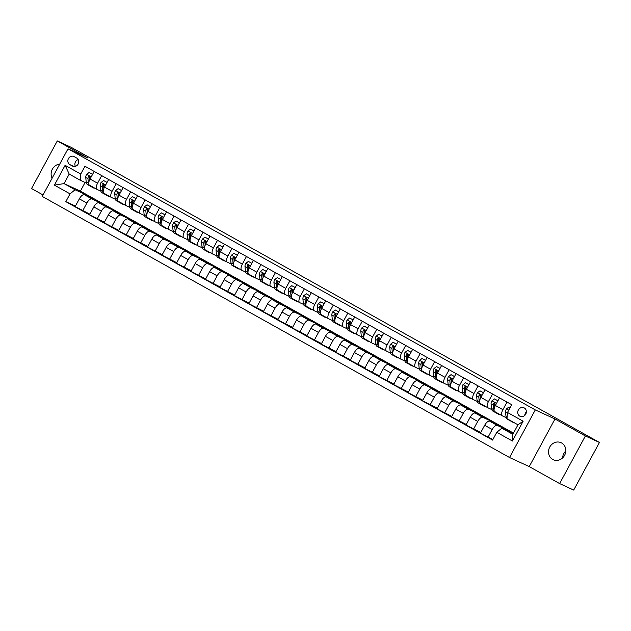 <?xml version="1.0" encoding="UTF-8"?>
<svg xmlns="http://www.w3.org/2000/svg" width="631" height="631" viewBox="0 0 631 631"><rect width="100%" height="100%" fill="white"/><g stroke="black" fill="none" stroke-linecap="round" stroke-linejoin="round"><path stroke-width="0.95" d="M561.614 442.97A9.37 8.487 -65.2 0 0 561.085 442.702A9.37 8.487 -65.2 0 0 549.601 447.355A9.37 8.487 -65.2 0 0 552.709 459.439A9.37 8.487 -65.2 0 0 553.237 459.715A9.37 8.487 -65.2 0 0 564.729 455.054A9.37 8.487 -65.2 0 0 561.614 442.97M565.802 450.984A9.37 8.487 -65.2 0 0 562.6 457.917M59.724 164.115A9.37 8.487 -65.2 0 0 52.113 178.194M524.274 407.942A4.685 4.243 -65.2 0 0 524.014 407.807A4.685 4.243 -65.2 0 0 518.272 410.134A4.685 4.243 -65.2 0 0 519.826 416.176A4.685 4.243 -65.2 0 0 520.086 416.31A4.685 4.243 -65.2 0 0 525.836 413.983A4.685 4.243 -65.2 0 0 524.274 407.942M526.372 411.948A4.685 4.243 -65.2 0 0 524.771 415.419M559.634 483.583L585.379 435.974L554.98 418.984L529.235 466.601L559.634 483.583L573.705 490.074L599.45 442.457L71.366 147.417L57.295 140.926L31.55 188.543L43.05 194.963M529.235 466.601L509.54 457.514L42.253 196.438L67.998 148.821L535.285 409.905L509.54 457.514M69.867 164.612L72.415 166.04A4.535 4.109 -65.2 0 0 72.668 166.166A4.535 4.109 -65.2 0 0 78.228 163.91A4.535 4.109 -65.2 0 0 76.722 158.058L74.174 156.638A4.535 4.109 -65.2 0 0 73.922 156.504A4.535 4.109 -65.2 0 0 68.361 158.76A4.535 4.109 -65.2 0 0 69.867 164.612L73.961 166.505M70.033 193.867L54.4 185.128L65.111 165.314L80.744 174.046L80.216 180.229L69.213 174.085L64.062 183.605L75.065 189.757L70.033 193.867L65.821 201.652L492.574 440.083L496.786 432.298L501.819 428.189L512.822 434.333L517.972 424.813L506.969 418.661L507.498 412.477L523.138 421.208L512.419 441.03L496.786 432.298M507.498 412.477L511.709 404.692L84.956 166.261L80.744 174.046M585.379 435.974L599.45 442.457M554.98 418.984L535.285 409.905M67.998 148.821L87.693 157.908L57.295 140.926M85.075 182.469L80.389 191.138L64.062 183.605L54.4 185.128M80.216 180.229L86.408 183.085M507.032 402.073L502.915 409.685A5.853 2.477 119.2 0 0 502.315 415.837A5.853 2.477 119.2 0 0 502.386 415.868L506.212 417.635M492.551 393.989L488.441 401.6A5.853 2.477 119.2 0 0 487.834 407.744A5.853 2.477 119.2 0 0 487.905 407.784L491.738 409.551M478.077 385.904L473.968 393.507A5.853 2.477 119.2 0 0 473.36 399.66A5.853 2.477 119.2 0 0 473.431 399.691L477.257 401.458M463.604 377.811L459.486 385.423A5.853 2.477 119.2 0 0 458.887 391.567A5.853 2.477 119.2 0 0 458.958 391.606L462.783 393.373M449.122 369.727L445.013 377.33A5.853 2.477 119.2 0 0 444.405 383.482A5.853 2.477 119.2 0 0 444.476 383.522L448.31 385.281M434.649 361.634L430.539 369.245A5.853 2.477 119.2 0 0 429.932 375.398A5.853 2.477 119.2 0 0 430.003 375.429L433.828 377.196M420.175 353.549L416.058 361.161A5.853 2.477 119.2 0 0 415.458 367.305A5.853 2.477 119.2 0 0 415.529 367.345L419.355 369.111M405.701 345.465L401.584 353.068A5.853 2.477 119.2 0 0 400.977 359.22A5.853 2.477 119.2 0 0 401.056 359.252L404.881 361.019M391.22 337.372L387.111 344.983A5.853 2.477 119.2 0 0 386.503 351.128A5.853 2.477 119.2 0 0 386.574 351.167L390.4 352.934M376.746 329.287L372.629 336.891A5.853 2.477 119.2 0 0 372.03 343.043A5.853 2.477 119.2 0 0 372.101 343.083L375.926 344.841M362.273 321.195L358.156 328.806A5.853 2.477 119.2 0 0 357.548 334.958A5.853 2.477 119.2 0 0 357.627 334.99L361.453 336.757M347.791 313.11L343.682 320.722A5.853 2.477 119.2 0 0 343.075 326.866A5.853 2.477 119.2 0 0 343.146 326.905L346.971 328.672M333.318 305.025L329.201 312.629A5.853 2.477 119.2 0 0 328.601 318.781A5.853 2.477 119.2 0 0 328.672 318.813L332.498 320.58M318.844 296.933L314.727 304.544A5.853 2.477 119.2 0 0 314.128 310.689A5.853 2.477 119.2 0 0 314.199 310.728L318.024 312.495M304.363 288.848L300.253 296.452A5.853 2.477 119.2 0 0 299.646 302.604A5.853 2.477 119.2 0 0 299.717 302.643L303.543 304.402M289.889 280.756L285.772 288.367A5.853 2.477 119.2 0 0 285.173 294.519A5.853 2.477 119.2 0 0 285.244 294.551L289.069 296.318M275.416 272.671L271.298 280.282A5.853 2.477 119.2 0 0 270.699 286.427A5.853 2.477 119.2 0 0 270.77 286.466L274.595 288.233M260.934 264.578L256.825 272.19A5.853 2.477 119.2 0 0 256.218 278.342A5.853 2.477 119.2 0 0 256.289 278.374L260.122 280.14M246.461 256.494L242.351 264.105A5.853 2.477 119.2 0 0 241.744 270.249A5.853 2.477 119.2 0 0 241.815 270.289L245.64 272.056M231.987 248.409L227.87 256.012A5.853 2.477 119.2 0 0 227.27 262.165A5.853 2.477 119.2 0 0 227.341 262.204L231.167 263.963M217.514 240.316L213.396 247.928A5.853 2.477 119.2 0 0 212.789 254.072A5.853 2.477 119.2 0 0 212.86 254.112L216.693 255.878M203.032 232.232L198.923 239.835A5.853 2.477 119.2 0 0 198.315 245.987A5.853 2.477 119.2 0 0 198.386 246.027L202.212 247.786M188.559 224.139L184.441 231.751A5.853 2.477 119.2 0 0 183.842 237.903A5.853 2.477 119.2 0 0 183.913 237.934L187.738 239.701M174.085 216.054L169.968 223.666A5.853 2.477 119.2 0 0 169.36 229.81A5.853 2.477 119.2 0 0 169.439 229.85L173.265 231.616M159.604 207.97L155.494 215.573A5.853 2.477 119.2 0 0 154.887 221.726A5.853 2.477 119.2 0 0 154.958 221.765L158.783 223.524M145.13 199.877L141.013 207.489A5.853 2.477 119.2 0 0 140.413 213.633A5.853 2.477 119.2 0 0 140.484 213.672L144.31 215.439M130.656 191.792L126.539 199.396A5.853 2.477 119.2 0 0 125.932 205.548A5.853 2.477 119.2 0 0 126.011 205.588L129.836 207.347M116.175 183.7L112.066 191.311A5.853 2.477 119.2 0 0 111.458 197.464A5.853 2.477 119.2 0 0 111.529 197.495L115.355 199.262M101.701 175.615L97.584 183.227A5.853 2.477 119.2 0 0 96.985 189.371A5.853 2.477 119.2 0 0 97.056 189.41L100.881 191.177M86.873 195.878L87.165 195.334L75.065 189.757M87.165 195.334L94.114 199.215L84.38 194.727A5.853 2.477 119.2 0 0 79.348 198.836L75.136 206.621L89.902 214.169M101.346 203.963L101.646 203.427L91.905 198.931A5.853 2.477 119.2 0 0 86.873 203.04L82.661 210.825M101.646 203.427L108.595 207.307L98.854 202.811A5.853 2.477 119.2 0 0 93.822 206.921L89.61 214.706L104.383 222.254M115.828 212.055L116.12 211.511L106.387 207.023A5.853 2.477 119.2 0 0 101.346 211.133L97.142 218.918M116.12 211.511L123.069 215.392L113.328 210.904A5.853 2.477 119.2 0 0 108.295 215.013L104.083 222.798L118.857 230.347M130.301 220.14L130.593 219.596L120.86 215.108A5.853 2.477 119.2 0 0 115.828 219.217L111.616 227.002M130.593 219.596L137.542 223.484L127.809 218.989A5.853 2.477 119.2 0 0 122.769 223.098L118.565 230.883L133.33 238.431M144.775 228.233L145.075 227.688L135.334 223.193A5.853 2.477 119.2 0 0 130.301 227.302L126.09 235.087M145.075 227.688L152.024 231.569L142.283 227.081A5.853 2.477 119.2 0 0 137.25 231.191L133.038 238.975L147.812 246.516M159.257 236.317L159.548 235.773L149.807 231.285A5.853 2.477 119.2 0 0 144.775 235.395L140.563 243.18M159.548 235.773L166.497 239.654L156.756 235.166A5.853 2.477 119.2 0 0 151.724 239.275L147.512 247.06L162.285 254.608M173.73 244.402L174.022 243.866L164.289 239.37A5.853 2.477 119.2 0 0 159.249 243.479L155.045 251.264M174.022 243.866L180.971 247.746L171.238 243.25A5.853 2.477 119.2 0 0 166.198 247.36L161.993 255.145L176.759 262.693M188.204 252.495L188.495 251.95L178.762 247.462A5.853 2.477 119.2 0 0 173.73 251.572L169.518 259.357M188.495 251.95L195.444 255.831L185.711 251.343A5.853 2.477 119.2 0 0 180.679 255.452L176.467 263.237L191.24 270.786M202.685 260.579L202.977 260.035L193.236 255.547A5.853 2.477 119.2 0 0 188.204 259.656L183.992 267.441M202.977 260.035L209.926 263.924L200.185 259.428A5.853 2.477 119.2 0 0 195.153 263.537L190.941 271.322L205.714 278.87M217.159 268.672L217.45 268.128L207.717 263.632A5.853 2.477 119.2 0 0 202.677 267.741L198.473 275.534M217.45 268.128L224.399 272.008L214.666 267.52A5.853 2.477 119.2 0 0 209.626 271.63L205.422 279.415L220.187 286.955M231.632 276.757L231.924 276.212L222.191 271.724A5.853 2.477 119.2 0 0 217.159 275.834L212.947 283.619M231.924 276.212L238.873 280.093L229.14 275.605A5.853 2.477 119.2 0 0 224.108 279.714L219.896 287.499L234.661 295.048M246.114 284.841L246.405 284.305L236.664 279.809A5.853 2.477 119.2 0 0 231.632 283.918L227.42 291.703M246.405 284.305L253.354 288.186L243.613 283.69A5.853 2.477 119.2 0 0 238.581 287.799L234.369 295.592L249.142 303.132M260.587 292.934L260.879 292.39L251.146 287.902A5.853 2.477 119.2 0 0 246.106 292.011L241.902 299.796M260.879 292.39L267.828 296.27L258.095 291.782A5.853 2.477 119.2 0 0 253.055 295.892L248.851 303.677L263.616 311.225M275.061 301.019L275.353 300.474L265.619 295.986A5.853 2.477 119.2 0 0 260.587 300.096L256.375 307.881M275.353 300.474L282.302 304.363L272.568 299.867A5.853 2.477 119.2 0 0 267.536 303.976L263.324 311.761L278.09 319.31M289.542 309.111L289.834 308.567L280.093 304.079A5.853 2.477 119.2 0 0 275.061 308.18L270.849 315.973M289.834 308.567L296.783 312.448L287.042 307.96A5.853 2.477 119.2 0 0 282.01 312.069L277.798 319.854L292.571 327.394M304.016 317.196L304.308 316.652L294.574 312.164A5.853 2.477 119.2 0 0 289.534 316.273L285.33 324.058M304.308 316.652L311.257 320.532L301.523 316.044A5.853 2.477 119.2 0 0 296.483 320.154L292.279 327.939L307.045 335.487M318.489 325.28L318.781 324.744L309.048 320.248A5.853 2.477 119.2 0 0 304.016 324.358L299.804 332.143M318.781 324.744L325.73 328.625L315.997 324.137A5.853 2.477 119.2 0 0 310.965 328.238L306.753 336.031L321.518 343.572M332.963 333.373L333.263 332.829L323.522 328.341A5.853 2.477 119.2 0 0 318.489 332.45L314.277 340.235M333.263 332.829L340.212 336.709L330.47 332.221A5.853 2.477 119.2 0 0 325.438 336.331L321.226 344.116L336 351.664M347.444 341.458L347.736 340.914L337.995 336.426A5.853 2.477 119.2 0 0 332.963 340.535L328.751 348.32M347.736 340.914L354.685 344.802L344.944 340.306A5.853 2.477 119.2 0 0 339.912 344.416L335.7 352.201L350.473 359.749M361.918 349.55L362.21 349.006L352.477 344.518A5.853 2.477 119.2 0 0 347.444 348.627L343.232 356.412M362.21 349.006L369.159 352.887L359.425 348.399A5.853 2.477 119.2 0 0 354.385 352.508L350.181 360.293L364.947 367.834M376.391 357.635L376.691 357.091L366.95 352.603A5.853 2.477 119.2 0 0 361.918 356.712L357.706 364.497M376.691 357.091L383.632 360.971L373.899 356.483A5.853 2.477 119.2 0 0 368.867 360.593L364.655 368.378L379.428 375.926M390.873 365.72L391.165 365.183L381.424 360.687A5.853 2.477 119.2 0 0 376.391 364.797L372.18 372.582M391.165 365.183L398.114 369.064L388.373 364.576A5.853 2.477 119.2 0 0 383.34 368.685L379.128 376.47L393.902 384.011M405.347 373.812L405.638 373.268L395.905 368.78A5.853 2.477 119.2 0 0 390.865 372.889L386.661 380.674M405.638 373.268L412.587 377.149L402.854 372.661A5.853 2.477 119.2 0 0 397.814 376.77L393.61 384.555L408.375 392.103M419.82 381.897L420.112 381.361L410.379 376.865A5.853 2.477 119.2 0 0 405.347 380.974L401.135 388.759M420.112 381.361L427.061 385.241L417.328 380.745A5.853 2.477 119.2 0 0 412.295 384.855L408.083 392.64L422.849 400.188M434.302 389.99L434.593 389.445L424.852 384.957A5.853 2.477 119.2 0 0 419.82 389.067L415.608 396.852M434.593 389.445L441.542 393.326L431.801 388.838A5.853 2.477 119.2 0 0 426.769 392.947L422.557 400.732L437.33 408.273M448.775 398.074L449.067 397.53L439.334 393.042A5.853 2.477 119.2 0 0 434.294 397.151L430.09 404.936M449.067 397.53L456.016 401.419L446.283 396.923A5.853 2.477 119.2 0 0 441.243 401.032L437.038 408.817L451.804 416.365M463.249 406.159L463.54 405.623L453.807 401.127A5.853 2.477 119.2 0 0 448.775 405.236L444.563 413.021M463.54 405.623L470.489 409.503L460.756 405.015A5.853 2.477 119.2 0 0 455.724 409.125L451.512 416.91L466.277 424.45M477.73 414.252L478.022 413.707L468.281 409.219A5.853 2.477 119.2 0 0 463.249 413.329L459.037 421.114M478.022 413.707L484.971 417.588L475.23 413.1A5.853 2.477 119.2 0 0 470.198 417.209L465.986 424.994L480.759 432.543M492.204 422.336L492.495 421.8L482.762 417.304A5.853 2.477 119.2 0 0 477.722 421.413L473.518 429.198M492.495 421.8L499.444 425.68L489.711 421.185A5.853 2.477 119.2 0 0 484.671 425.294L480.467 433.079L492.866 439.539M506.677 430.429L506.969 429.885L497.236 425.397A5.853 2.477 119.2 0 0 492.204 429.506L487.992 437.291M506.969 429.885L513.311 433.426M513.287 433.473L501.819 428.189M80.389 191.138L513.484 433.111M94.177 171.411L90.059 179.015A5.853 2.477 119.2 0 0 89.452 185.167A5.853 2.477 119.2 0 0 89.531 185.206L96.914 189.332M65.821 201.652L75.428 206.077M108.65 179.496L104.533 187.107A5.853 2.477 119.2 0 0 103.934 193.252A5.853 2.477 119.2 0 0 104.005 193.291L111.387 197.416M123.124 187.588L119.014 195.192A5.853 2.477 119.2 0 0 118.407 201.344A5.853 2.477 119.2 0 0 118.478 201.376L125.869 205.509M137.605 195.673L133.488 203.285A5.853 2.477 119.2 0 0 132.881 209.429A5.853 2.477 119.2 0 0 132.96 209.468L140.342 213.594M152.079 203.758L147.962 211.369A5.853 2.477 119.2 0 0 147.362 217.521A5.853 2.477 119.2 0 0 147.433 217.553L154.816 221.686M166.552 211.85L162.443 219.454A5.853 2.477 119.2 0 0 161.836 225.606A5.853 2.477 119.2 0 0 161.907 225.646L169.297 229.771M181.034 219.935L176.917 227.546A5.853 2.477 119.2 0 0 176.309 233.691A5.853 2.477 119.2 0 0 176.388 233.73L183.771 237.855M195.507 228.028L191.39 235.631A5.853 2.477 119.2 0 0 190.791 241.783A5.853 2.477 119.2 0 0 190.862 241.823L198.244 245.948M209.981 236.112L205.872 243.724A5.853 2.477 119.2 0 0 205.264 249.868A5.853 2.477 119.2 0 0 205.335 249.908L212.726 254.033M224.455 244.197L220.345 251.808A5.853 2.477 119.2 0 0 219.738 257.961A5.853 2.477 119.2 0 0 219.809 257.992L227.199 262.125M238.936 252.29L234.819 259.901A5.853 2.477 119.2 0 0 234.219 266.045A5.853 2.477 119.2 0 0 234.29 266.085L241.673 270.21M253.41 260.374L249.3 267.986A5.853 2.477 119.2 0 0 248.693 274.138A5.853 2.477 119.2 0 0 248.764 274.17L256.154 278.295M267.883 268.467L263.774 276.07A5.853 2.477 119.2 0 0 263.166 282.223A5.853 2.477 119.2 0 0 263.237 282.262L270.628 286.387M282.365 276.552L278.247 284.163A5.853 2.477 119.2 0 0 277.648 290.307A5.853 2.477 119.2 0 0 277.719 290.347L285.102 294.472M296.838 284.644L292.721 292.248A5.853 2.477 119.2 0 0 292.121 298.4A5.853 2.477 119.2 0 0 292.192 298.431L299.575 302.565M311.312 292.729L307.202 300.34A5.853 2.477 119.2 0 0 306.595 306.485A5.853 2.477 119.2 0 0 306.666 306.524L314.057 310.649M325.793 300.813L321.676 308.425A5.853 2.477 119.2 0 0 321.069 314.577A5.853 2.477 119.2 0 0 321.147 314.609L328.53 318.734M340.267 308.906L336.149 316.51A5.853 2.477 119.2 0 0 335.55 322.662A5.853 2.477 119.2 0 0 335.621 322.701L343.004 326.826M354.74 316.991L350.631 324.602A5.853 2.477 119.2 0 0 350.024 330.747A5.853 2.477 119.2 0 0 350.095 330.786L357.485 334.911M369.222 325.083L365.104 332.687A5.853 2.477 119.2 0 0 364.497 338.839A5.853 2.477 119.2 0 0 364.576 338.871L371.959 343.004M383.695 333.168L379.578 340.779A5.853 2.477 119.2 0 0 378.979 346.924A5.853 2.477 119.2 0 0 379.05 346.963L386.432 351.088M398.169 341.253L394.06 348.864A5.853 2.477 119.2 0 0 393.452 355.016A5.853 2.477 119.2 0 0 393.523 355.048L400.914 359.173M412.642 349.345L408.533 356.949A5.853 2.477 119.2 0 0 407.926 363.101A5.853 2.477 119.2 0 0 407.997 363.14L415.387 367.266M427.124 357.43L423.007 365.041A5.853 2.477 119.2 0 0 422.407 371.186A5.853 2.477 119.2 0 0 422.478 371.225L429.861 375.35M441.597 365.523L437.488 373.126A5.853 2.477 119.2 0 0 436.881 379.278A5.853 2.477 119.2 0 0 436.952 379.31L444.342 383.443M456.071 373.607L451.962 381.219A5.853 2.477 119.2 0 0 451.354 387.363A5.853 2.477 119.2 0 0 451.425 387.402L458.816 391.528M470.552 381.692L466.435 389.303A5.853 2.477 119.2 0 0 465.836 395.456A5.853 2.477 119.2 0 0 465.907 395.487L473.289 399.612M485.026 389.784L480.909 397.388A5.853 2.477 119.2 0 0 480.309 403.54A5.853 2.477 119.2 0 0 480.38 403.58L487.763 407.705M499.5 397.869L495.39 405.481A5.853 2.477 119.2 0 0 494.783 411.625A5.853 2.477 119.2 0 0 494.854 411.664L502.244 415.79M69.213 174.085L65.111 165.314M523.138 421.208L517.972 424.813M512.419 441.03L512.822 434.333M78.22 159.572A4.535 4.109 -65.2 0 0 75.404 166.339M92.568 174.377L89.145 172.46L86.589 174.385A3.881 1.641 119.2 0 0 85.761 177.485L86.195 181.996A11.2 4.732 119.2 0 0 87.543 184.623L89.744 185.853A11.2 4.732 119.2 0 0 90.517 186.106M92.386 186.808A11.2 4.732 119.2 0 0 93.333 187.864A11.2 4.732 119.2 0 0 94.729 188.117M92.599 174.322L89.145 172.46M89.428 180.348L89.35 179.488A3.881 1.641 -60.8 0 1 89.728 177.39L89.31 176.159L88.34 176.609A3.881 1.641 119.2 0 0 87.961 178.715L88.395 183.227A11.2 4.732 119.2 0 0 89.744 185.853M93.333 187.864L91.132 186.634A11.2 4.732 -60.8 0 1 90.186 185.577M89.397 180.434L89.113 177.5A1.98 0.836 -60.8 0 1 89.152 176.988L88.34 176.609M107.049 182.462L103.618 180.545L101.07 182.477A3.881 1.641 119.2 0 0 100.234 185.569L100.668 190.081A11.2 4.732 119.2 0 0 102.017 192.715L104.218 193.946A11.2 4.732 119.2 0 0 104.991 194.19M106.86 194.892A11.2 4.732 119.2 0 0 107.806 195.949A11.2 4.732 119.2 0 0 109.202 196.202M107.073 182.406L103.618 180.545M103.91 188.44L103.823 187.581A3.881 1.641 -60.8 0 1 104.202 185.475L103.815 184.26L102.814 184.702A3.881 1.641 119.2 0 0 102.435 186.8L102.869 191.311A11.2 4.732 119.2 0 0 104.218 193.946M107.806 195.949L105.614 194.719A11.2 4.732 -60.8 0 1 104.659 193.662M103.878 188.519L103.594 185.585A1.98 0.836 -60.8 0 1 103.626 185.072L102.814 184.702M121.523 190.554L118.092 188.637L115.544 190.562A3.881 1.641 119.2 0 0 114.708 193.662L115.142 198.166A11.2 4.732 119.2 0 0 116.498 200.8L118.699 202.03A11.2 4.732 119.2 0 0 119.472 202.283M121.341 202.977A11.2 4.732 119.2 0 0 122.288 204.034A11.2 4.732 119.2 0 0 123.684 204.286M121.554 190.499L118.092 188.637M118.383 196.525L118.297 195.665A3.881 1.641 -60.8 0 1 118.683 193.567L118.265 192.337L117.295 192.786A3.881 1.641 119.2 0 0 116.909 194.892L117.342 199.396A11.2 4.732 119.2 0 0 118.699 202.03M122.288 204.034L120.087 202.803A11.2 4.732 -60.8 0 1 119.141 201.754M118.352 196.604L118.068 193.678A1.98 0.836 -60.8 0 1 118.1 193.165L117.295 192.786M135.996 198.639L132.573 196.722L130.018 198.647A3.881 1.641 119.2 0 0 129.189 201.746L129.623 206.258A11.2 4.732 119.2 0 0 130.972 208.893L133.173 210.115A11.2 4.732 119.2 0 0 133.946 210.368M135.815 211.07A11.2 4.732 119.2 0 0 136.761 212.126A11.2 4.732 119.2 0 0 138.157 212.379M136.028 198.584L132.573 196.722M132.857 204.61L132.778 203.75A3.881 1.641 -60.8 0 1 133.157 201.652L132.762 200.437L131.769 200.879A3.881 1.641 119.2 0 0 131.39 202.977L131.824 207.489A11.2 4.732 119.2 0 0 133.173 210.115M136.761 212.126L134.561 210.896A11.2 4.732 -60.8 0 1 133.614 209.839M132.826 204.696L132.542 201.762A1.98 0.836 -60.8 0 1 132.581 201.25L131.769 200.879M150.478 206.723L147.047 204.807L144.499 206.739A3.881 1.641 119.2 0 0 143.663 209.831L144.097 214.343A11.2 4.732 119.2 0 0 145.445 216.977L147.646 218.208A11.2 4.732 119.2 0 0 148.419 218.452M150.288 219.154A11.2 4.732 119.2 0 0 151.235 220.211A11.2 4.732 119.2 0 0 152.631 220.464M150.501 206.668L147.047 204.807M147.339 212.702L147.252 211.842A3.881 1.641 -60.8 0 1 147.63 209.737L147.244 208.522L146.242 208.964A3.881 1.641 119.2 0 0 145.864 211.062L146.297 215.573A11.2 4.732 119.2 0 0 147.646 218.208M151.235 220.211L149.034 218.981A11.2 4.732 -60.8 0 1 148.088 217.924M147.299 212.781L147.023 209.847A1.98 0.836 -60.8 0 1 147.055 209.334L146.242 208.964M164.951 214.816L161.52 212.899L158.973 214.824A3.881 1.641 119.2 0 0 158.136 217.924L158.57 222.435A11.2 4.732 119.2 0 0 159.927 225.062L162.128 226.292A11.2 4.732 119.2 0 0 162.901 226.545M164.77 227.247A11.2 4.732 119.2 0 0 165.716 228.304A11.2 4.732 119.2 0 0 167.112 228.556M164.983 214.761L161.52 212.899M161.812 220.787L161.725 219.927A3.881 1.641 -60.8 0 1 162.112 217.829L161.694 216.599L160.724 217.048A3.881 1.641 119.2 0 0 160.337 219.154L160.771 223.666A11.2 4.732 119.2 0 0 162.128 226.292M165.716 228.304L163.516 227.073A11.2 4.732 -60.8 0 1 162.569 226.016M161.781 220.874L161.497 217.94A1.98 0.836 -60.8 0 1 161.528 217.427L160.724 217.048M179.425 222.901L175.994 220.984L173.446 222.917A3.881 1.641 119.2 0 0 172.618 226.008L173.052 230.52A11.2 4.732 119.2 0 0 174.401 233.155L176.601 234.385A11.2 4.732 119.2 0 0 177.374 234.629M179.243 235.331A11.2 4.732 119.2 0 0 180.19 236.388A11.2 4.732 119.2 0 0 181.586 236.641M179.456 222.846L175.994 220.984M176.286 228.879L176.207 228.02A3.881 1.641 -60.8 0 1 176.585 225.914L176.191 224.699L175.197 225.141A3.881 1.641 119.2 0 0 174.811 227.239L175.252 231.751A11.2 4.732 119.2 0 0 176.601 234.385M180.19 236.388L177.989 235.158A11.2 4.732 -60.8 0 1 177.043 234.101M176.254 228.958L175.97 226.024A1.98 0.836 -60.8 0 1 176.01 225.512L175.197 225.141M193.906 230.993L190.475 229.077L187.928 231.001A3.881 1.641 119.2 0 0 187.091 234.101L187.525 238.613A11.2 4.732 119.2 0 0 188.874 241.239L191.075 242.47A11.2 4.732 119.2 0 0 191.848 242.722M193.717 243.424A11.2 4.732 119.2 0 0 194.663 244.473A11.2 4.732 119.2 0 0 196.06 244.725M193.93 230.938L190.475 229.077M190.759 236.964L190.68 236.104A3.881 1.641 -60.8 0 1 191.059 234.006L190.672 232.792L189.671 233.225A3.881 1.641 119.2 0 0 189.292 235.331L189.726 239.835A11.2 4.732 119.2 0 0 191.075 242.47M194.663 244.473L192.463 243.25A11.2 4.732 -60.8 0 1 191.516 242.194M190.728 237.043L190.452 234.117A1.98 0.836 -60.8 0 1 190.483 233.604L189.671 233.225M208.38 239.078L204.949 237.161L202.401 239.086A3.881 1.641 119.2 0 0 201.565 242.186L201.999 246.697A11.2 4.732 119.2 0 0 203.356 249.332L205.556 250.562A11.2 4.732 119.2 0 0 206.321 250.807M208.198 251.509A11.2 4.732 119.2 0 0 209.145 252.566A11.2 4.732 119.2 0 0 210.541 252.818M208.411 239.023L204.949 237.161M205.241 245.057L205.154 244.189A3.881 1.641 -60.8 0 1 205.54 242.091L205.146 240.876L204.144 241.318A3.881 1.641 119.2 0 0 203.766 243.416L204.199 247.928A11.2 4.732 119.2 0 0 205.556 250.562M209.145 252.566L206.944 251.335A11.2 4.732 -60.8 0 1 205.998 250.278M205.209 245.136L204.925 242.201A1.98 0.836 -60.8 0 1 204.957 241.689L204.144 241.318M222.853 247.163L219.422 245.254L216.875 247.178A3.881 1.641 119.2 0 0 216.039 250.278L216.48 254.782A11.2 4.732 119.2 0 0 217.829 257.416L220.03 258.647A11.2 4.732 119.2 0 0 220.803 258.891M222.672 259.593A11.2 4.732 119.2 0 0 223.619 260.65A11.2 4.732 119.2 0 0 225.015 260.903M222.885 247.107L219.422 245.254M219.714 253.141L219.635 252.282A3.881 1.641 -60.8 0 1 220.014 250.184L219.62 248.961L218.626 249.403A3.881 1.641 119.2 0 0 218.239 251.501L218.673 256.012A11.2 4.732 119.2 0 0 220.03 258.647M223.619 260.65L221.418 259.42A11.2 4.732 -60.8 0 1 220.471 258.363M219.683 253.22L219.399 250.286A1.98 0.836 -60.8 0 1 219.43 249.773L218.626 249.403M237.327 255.255L233.904 253.339L231.348 255.263A3.881 1.641 119.2 0 0 230.52 258.363L230.954 262.875A11.2 4.732 119.2 0 0 232.303 265.501L234.503 266.732A11.2 4.732 119.2 0 0 235.276 266.984M237.146 267.686A11.2 4.732 119.2 0 0 238.092 268.743A11.2 4.732 119.2 0 0 239.488 268.995M237.359 255.2L233.904 253.339M234.188 261.226L234.109 260.366A3.881 1.641 -60.8 0 1 234.487 258.268L234.101 257.054L233.099 257.487A3.881 1.641 119.2 0 0 232.721 259.593L233.155 264.105A11.2 4.732 119.2 0 0 234.503 266.732M238.092 268.743L235.891 267.512A11.2 4.732 -60.8 0 1 234.945 266.456M234.156 261.313L233.88 258.379A1.98 0.836 -60.8 0 1 233.912 257.866L233.099 257.487M251.808 263.34L248.377 261.423L245.83 263.356A3.881 1.641 119.2 0 0 244.994 266.448L245.427 270.959A11.2 4.732 119.2 0 0 246.776 273.594L248.977 274.824A11.2 4.732 119.2 0 0 249.75 275.069M251.627 275.771A11.2 4.732 119.2 0 0 252.574 276.828A11.2 4.732 119.2 0 0 253.97 277.08M251.84 263.285L248.377 261.423M248.669 269.319L248.582 268.459A3.881 1.641 -60.8 0 1 248.969 266.353L248.575 265.138L247.573 265.58A3.881 1.641 119.2 0 0 247.194 267.678L247.628 272.19A11.2 4.732 119.2 0 0 248.977 274.824M252.574 276.828L250.373 275.597A11.2 4.732 -60.8 0 1 249.426 274.54M248.638 269.398L248.354 266.463A1.98 0.836 -60.8 0 1 248.385 265.951L247.573 265.58M266.282 271.433L262.851 269.516L260.303 271.44A3.881 1.641 119.2 0 0 259.467 274.54L259.901 279.052A11.2 4.732 119.2 0 0 261.258 281.678L263.458 282.909A11.2 4.732 119.2 0 0 264.231 283.161M266.101 283.863A11.2 4.732 119.2 0 0 267.047 284.912A11.2 4.732 119.2 0 0 268.443 285.165M266.314 271.377L262.851 269.516M263.143 277.403L263.064 276.544A3.881 1.641 -60.8 0 1 263.442 274.446L263.024 273.215L262.054 273.665A3.881 1.641 119.2 0 0 261.668 275.771L262.102 280.274A11.2 4.732 119.2 0 0 263.458 282.909M267.047 284.912L264.846 283.69A11.2 4.732 -60.8 0 1 263.9 282.633M263.111 277.482L262.827 274.556A1.98 0.836 -60.8 0 1 262.859 274.043L262.054 273.665M280.756 279.517L277.332 277.601L274.777 279.525A3.881 1.641 119.2 0 0 273.949 282.625L274.382 287.137A11.2 4.732 119.2 0 0 275.731 289.771L277.932 291.001A11.2 4.732 119.2 0 0 278.705 291.246M280.574 291.948A11.2 4.732 119.2 0 0 281.521 293.005A11.2 4.732 119.2 0 0 282.917 293.257M280.787 279.462L277.332 277.601M277.616 285.496L277.537 284.628A3.881 1.641 -60.8 0 1 277.916 282.53L277.522 281.316L276.528 281.757A3.881 1.641 119.2 0 0 276.149 283.855L276.583 288.367A11.2 4.732 119.2 0 0 277.932 291.001M281.521 293.005L279.32 291.774A11.2 4.732 -60.8 0 1 278.374 290.717M277.585 285.575L277.301 282.641A1.98 0.836 -60.8 0 1 277.34 282.128L276.528 281.757M295.237 287.602L291.806 285.693L289.258 287.618A3.881 1.641 119.2 0 0 288.422 290.717L288.856 295.221A11.2 4.732 119.2 0 0 290.205 297.856L292.405 299.086A11.2 4.732 119.2 0 0 293.178 299.331M295.048 300.033A11.2 4.732 119.2 0 0 296.002 301.09A11.2 4.732 119.2 0 0 297.39 301.342M295.261 287.555L291.806 285.693M292.098 293.581L292.011 292.721A3.881 1.641 -60.8 0 1 292.398 290.623L292.003 289.4L291.001 289.842A3.881 1.641 119.2 0 0 290.623 291.94L291.057 296.452A11.2 4.732 119.2 0 0 292.405 299.086M296.002 301.09L293.801 299.859A11.2 4.732 -60.8 0 1 292.855 298.81M292.066 293.66L291.782 290.733A1.98 0.836 -60.8 0 1 291.814 290.213L291.001 289.842M309.711 295.694L306.28 293.778L303.732 295.702A3.881 1.641 119.2 0 0 302.896 298.802L303.33 303.314A11.2 4.732 119.2 0 0 304.686 305.94L306.887 307.171A11.2 4.732 119.2 0 0 307.66 307.423M309.529 308.125A11.2 4.732 119.2 0 0 310.476 309.182A11.2 4.732 119.2 0 0 311.872 309.435M309.742 295.639L306.28 293.778M306.571 301.665L306.485 300.806A3.881 1.641 -60.8 0 1 306.871 298.708L306.453 297.477L305.483 297.935A3.881 1.641 119.2 0 0 305.096 300.033L305.53 304.544A11.2 4.732 119.2 0 0 306.887 307.171M310.476 309.182L308.275 307.952A11.2 4.732 -60.8 0 1 307.329 306.895M306.54 301.752L306.256 298.818A1.98 0.836 -60.8 0 1 306.287 298.305L305.483 297.935M324.184 303.779L320.761 301.863L318.205 303.795A3.881 1.641 119.2 0 0 317.377 306.887L317.811 311.399A11.2 4.732 119.2 0 0 319.16 314.033L321.36 315.263A11.2 4.732 119.2 0 0 322.133 315.508M324.003 316.21A11.2 4.732 119.2 0 0 324.949 317.267A11.2 4.732 119.2 0 0 326.345 317.519M324.216 303.724L320.761 301.863M321.045 309.758L320.966 308.898A3.881 1.641 -60.8 0 1 321.345 306.792L320.95 305.578L319.956 306.019A3.881 1.641 119.2 0 0 319.578 308.117L320.012 312.629A11.2 4.732 119.2 0 0 321.36 315.263M324.949 317.267L322.749 316.036A11.2 4.732 -60.8 0 1 321.802 314.979M321.013 309.837L320.729 306.903A1.98 0.836 -60.8 0 1 320.769 306.39L319.956 306.019M338.666 311.872L335.235 309.955L332.687 311.88A3.881 1.641 119.2 0 0 331.851 314.979L332.285 319.491A11.2 4.732 119.2 0 0 333.633 322.118L335.834 323.348A11.2 4.732 119.2 0 0 336.607 323.6M338.476 324.302A11.2 4.732 119.2 0 0 339.423 325.351A11.2 4.732 119.2 0 0 340.819 325.612M338.689 311.817L335.235 309.955M335.526 317.843L335.44 316.983A3.881 1.641 -60.8 0 1 335.818 314.885L335.432 313.67L334.43 314.104A3.881 1.641 119.2 0 0 334.051 316.21L334.485 320.714A11.2 4.732 119.2 0 0 335.834 323.348M339.423 325.351L337.23 324.129A11.2 4.732 -60.8 0 1 336.276 323.072M335.487 317.921L335.211 314.995A1.98 0.836 -60.8 0 1 335.242 314.483L334.43 314.104M353.139 319.956L349.708 318.04L347.16 319.964A3.881 1.641 119.2 0 0 346.324 323.064L346.758 327.576A11.2 4.732 119.2 0 0 348.115 330.21L350.315 331.441A11.2 4.732 119.2 0 0 351.088 331.685M352.958 332.387A11.2 4.732 119.2 0 0 353.904 333.444A11.2 4.732 119.2 0 0 355.3 333.696M353.171 319.901L349.708 318.04M350 325.935L349.913 325.068A3.881 1.641 -60.8 0 1 350.3 322.969L349.905 321.755L348.911 322.196A3.881 1.641 119.2 0 0 348.525 324.295L348.959 328.806A11.2 4.732 119.2 0 0 350.315 331.441M353.904 333.444L351.704 332.214A11.2 4.732 -60.8 0 1 350.757 331.157M349.968 326.014L349.684 323.08A1.98 0.836 -60.8 0 1 349.716 322.567L348.911 322.196M367.613 328.049L364.19 326.132L361.634 328.057A3.881 1.641 119.2 0 0 360.806 331.157L361.24 335.66A11.2 4.732 119.2 0 0 362.588 338.295L364.789 339.525A11.2 4.732 119.2 0 0 365.562 339.778M367.431 340.472A11.2 4.732 119.2 0 0 368.378 341.529A11.2 4.732 119.2 0 0 369.774 341.781M367.644 327.994L364.19 326.132M364.473 334.02L364.395 333.16A3.881 1.641 -60.8 0 1 364.773 331.062L364.379 329.839L363.385 330.281A3.881 1.641 119.2 0 0 363.006 332.379L363.44 336.891A11.2 4.732 119.2 0 0 364.789 339.525M368.378 341.529L366.177 340.298A11.2 4.732 -60.8 0 1 365.231 339.249M364.442 334.099L364.158 331.172A1.98 0.836 -60.8 0 1 364.197 330.66L363.385 330.281M382.094 336.134L378.663 334.217L376.115 336.142A3.881 1.641 119.2 0 0 375.279 339.241L375.713 343.753A11.2 4.732 119.2 0 0 377.062 346.387L379.263 347.61A11.2 4.732 119.2 0 0 380.036 347.862M381.905 348.564A11.2 4.732 119.2 0 0 382.851 349.621A11.2 4.732 119.2 0 0 384.247 349.874M382.118 336.078L378.663 334.217M378.955 342.105L378.868 341.245A3.881 1.641 -60.8 0 1 379.247 339.147L378.86 337.932L377.859 338.374A3.881 1.641 119.2 0 0 377.48 340.472L377.914 344.983A11.2 4.732 119.2 0 0 379.263 347.61M382.851 349.621L380.651 348.391A11.2 4.732 -60.8 0 1 379.704 347.334M378.915 342.191L378.639 339.257A1.98 0.836 -60.8 0 1 378.671 338.744L377.859 338.374M396.568 344.218L393.137 342.302L390.589 344.234A3.881 1.641 119.2 0 0 389.753 347.326L390.187 351.838A11.2 4.732 119.2 0 0 391.543 354.472L393.744 355.703A11.2 4.732 119.2 0 0 394.517 355.947M396.386 356.649A11.2 4.732 119.2 0 0 397.333 357.706A11.2 4.732 119.2 0 0 398.729 357.958M396.599 344.163L393.137 342.302M393.428 350.197L393.342 349.337A3.881 1.641 -60.8 0 1 393.728 347.231L393.334 346.017L392.332 346.458A3.881 1.641 119.2 0 0 391.954 348.557L392.387 353.068A11.2 4.732 119.2 0 0 393.744 355.703M397.333 357.706L395.132 356.476A11.2 4.732 -60.8 0 1 394.186 355.419M393.397 350.276L393.113 347.342A1.98 0.836 -60.8 0 1 393.145 346.829L392.332 346.458M411.041 352.311L407.61 350.394L405.063 352.319A3.881 1.641 119.2 0 0 404.226 355.419L404.668 359.93A11.2 4.732 119.2 0 0 406.017 362.557L408.218 363.787A11.2 4.732 119.2 0 0 408.991 364.04M410.86 364.742A11.2 4.732 119.2 0 0 411.806 365.799A11.2 4.732 119.2 0 0 413.202 366.051M411.073 352.256L407.61 350.394M407.902 358.282L407.823 357.422A3.881 1.641 -60.8 0 1 408.202 355.324L407.784 354.094L406.814 354.543A3.881 1.641 119.2 0 0 406.427 356.649L406.869 361.153A11.2 4.732 119.2 0 0 408.218 363.787M411.806 365.799L409.606 364.568A11.2 4.732 -60.8 0 1 408.659 363.511M407.871 358.369L407.587 355.434A1.98 0.836 -60.8 0 1 407.618 354.922L406.814 354.543M425.523 360.396L422.092 358.479L419.544 360.411A3.881 1.641 119.2 0 0 418.708 363.503L419.142 368.015A11.2 4.732 119.2 0 0 420.491 370.649L422.691 371.88A11.2 4.732 119.2 0 0 423.464 372.124M425.333 372.826A11.2 4.732 119.2 0 0 426.28 373.883A11.2 4.732 119.2 0 0 427.676 374.136M425.546 360.34L422.092 358.479M422.376 366.374L422.297 365.515A3.881 1.641 -60.8 0 1 422.675 363.409L422.289 362.194L421.287 362.636A3.881 1.641 119.2 0 0 420.909 364.734L421.342 369.245A11.2 4.732 119.2 0 0 422.691 371.88M426.28 373.883L424.079 372.653A11.2 4.732 -60.8 0 1 423.133 371.596M422.344 366.453L422.068 363.519A1.98 0.836 -60.8 0 1 422.1 363.006L421.287 362.636M439.996 368.488L436.565 366.572L434.018 368.496A3.881 1.641 119.2 0 0 433.182 371.596L433.615 376.1A11.2 4.732 119.2 0 0 434.972 378.734L437.165 379.965A11.2 4.732 119.2 0 0 437.938 380.217M439.815 380.911A11.2 4.732 119.2 0 0 440.761 381.968A11.2 4.732 119.2 0 0 442.157 382.22M440.028 368.433L436.565 366.572M436.857 374.459L436.77 373.599A3.881 1.641 -60.8 0 1 437.157 371.501L436.739 370.271L435.761 370.72A3.881 1.641 119.2 0 0 435.382 372.818L435.816 377.33A11.2 4.732 119.2 0 0 437.165 379.965M440.761 381.968L438.561 380.738A11.2 4.732 -60.8 0 1 437.614 379.688M436.826 374.538L436.542 371.612A1.98 0.836 -60.8 0 1 436.573 371.099L435.761 370.72M454.47 376.573L451.039 374.656L448.491 376.581A3.881 1.641 119.2 0 0 447.655 379.681L448.097 384.192A11.2 4.732 119.2 0 0 449.446 386.827L451.646 388.049A11.2 4.732 119.2 0 0 452.419 388.302M454.288 389.004A11.2 4.732 119.2 0 0 455.235 390.061A11.2 4.732 119.2 0 0 456.631 390.313M454.501 376.518L451.039 374.656M451.331 382.544L451.252 381.684A3.881 1.641 -60.8 0 1 451.63 379.586L451.212 378.355L450.242 378.813A3.881 1.641 119.2 0 0 449.856 380.911L450.289 385.423A11.2 4.732 119.2 0 0 451.646 388.049M455.235 390.061L453.034 388.83A11.2 4.732 -60.8 0 1 452.088 387.773M451.299 382.631L451.015 379.696A1.98 0.836 -60.8 0 1 451.047 379.184L450.242 378.813M468.943 384.658L465.52 382.741L462.965 384.673A3.881 1.641 119.2 0 0 462.137 387.765L462.57 392.277A11.2 4.732 119.2 0 0 463.919 394.911L466.12 396.142A11.2 4.732 119.2 0 0 466.893 396.386M468.762 397.088A11.2 4.732 119.2 0 0 469.709 398.145A11.2 4.732 119.2 0 0 471.105 398.398M468.975 384.602L465.52 382.741M465.804 390.636L465.725 389.777A3.881 1.641 -60.8 0 1 466.104 387.671L465.71 386.456L464.716 386.898A3.881 1.641 119.2 0 0 464.337 388.996L464.771 393.507A11.2 4.732 119.2 0 0 466.12 396.142M469.709 398.145L467.508 396.915A11.2 4.732 -60.8 0 1 466.561 395.858M465.773 390.715L465.489 387.781A1.98 0.836 -60.8 0 1 465.528 387.268L464.716 386.898M483.425 392.75L479.994 390.834L477.446 392.758A3.881 1.641 119.2 0 0 476.61 395.858L477.044 400.37A11.2 4.732 119.2 0 0 478.393 402.996L480.593 404.226A11.2 4.732 119.2 0 0 481.366 404.479M483.243 405.181A11.2 4.732 119.2 0 0 484.19 406.238A11.2 4.732 119.2 0 0 485.586 406.49M483.456 392.695L479.994 390.834M480.286 398.721L480.199 397.861A3.881 1.641 -60.8 0 1 480.585 395.763L480.167 394.533L479.189 394.982A3.881 1.641 119.2 0 0 478.811 397.088L479.245 401.6A11.2 4.732 119.2 0 0 480.593 404.226M484.19 406.238L481.989 405.007A11.2 4.732 -60.8 0 1 481.043 403.95M480.254 398.808L479.97 395.874A1.98 0.836 -60.8 0 1 480.002 395.361L479.189 394.982M497.898 400.835L494.467 398.918L491.92 400.851A3.881 1.641 119.2 0 0 491.084 403.943L491.517 408.454A11.2 4.732 119.2 0 0 492.874 411.089L495.075 412.319A11.2 4.732 119.2 0 0 495.848 412.564M497.717 413.266A11.2 4.732 119.2 0 0 498.664 414.322A11.2 4.732 119.2 0 0 500.06 414.575M497.93 400.78L494.467 398.918M494.759 406.814L494.68 405.954A3.881 1.641 -60.8 0 1 495.059 403.848L494.665 402.633L493.671 403.075A3.881 1.641 119.2 0 0 493.284 405.173L493.718 409.685A11.2 4.732 119.2 0 0 495.075 412.319M498.664 414.322L496.463 413.092A11.2 4.732 -60.8 0 1 495.516 412.035M494.728 406.892L494.444 403.958A1.98 0.836 -60.8 0 1 494.475 403.446L493.671 403.075M510.108 407.658L508.949 407.011L506.393 408.935A3.881 1.641 119.2 0 0 505.565 412.035L505.999 416.539A11.2 4.732 119.2 0 0 507.348 419.173L509.548 420.404A11.2 4.732 119.2 0 0 510.321 420.656M512.38 421.682A11.2 4.732 119.2 0 0 513.137 422.407A11.2 4.732 119.2 0 0 514.155 422.675M510.14 407.602L508.949 407.011M508.791 419.678A11.2 4.732 119.2 0 0 509.548 420.404M513.137 422.407L510.936 421.185A11.2 4.732 -60.8 0 1 510.179 420.459M508.405 410.805L508.144 411.16A3.881 1.641 119.2 0 0 508.018 411.515M91.905 198.931L84.38 194.727M106.387 207.023L98.854 202.811M120.86 215.108L113.328 210.904M135.334 223.193L127.809 218.989M149.807 231.285L142.283 227.081M164.289 239.37L156.756 235.166M178.762 247.462L171.238 243.25M193.236 255.547L185.711 251.343M207.717 263.632L200.185 259.428M222.191 271.724L214.666 267.52M236.664 279.809L229.14 275.605M251.146 287.902L243.613 283.69M265.619 295.986L258.095 291.782M280.093 304.079L272.568 299.867M294.574 312.164L287.042 307.96M309.048 320.248L301.523 316.044M323.522 328.341L315.997 324.137M337.995 336.426L330.47 332.221M352.477 344.518L344.944 340.306M366.95 352.603L359.425 348.399M381.424 360.687L373.899 356.483M395.905 368.78L388.373 364.576M410.379 376.865L402.854 372.661M424.852 384.957L417.328 380.745M439.334 393.042L431.801 388.838M453.807 401.127L446.283 396.923M468.281 409.219L460.756 405.015M482.762 417.304L475.23 413.1M497.236 425.397L489.711 421.185M86.873 203.04L79.348 198.836M97.584 183.227L90.059 179.015M112.066 191.311L104.533 187.107M101.346 211.133L93.822 206.921M126.539 199.396L119.014 195.192M115.828 219.217L108.295 215.013M141.013 207.489L133.488 203.285M130.301 227.302L122.769 223.098M155.494 215.573L147.962 211.369M144.775 235.395L137.25 231.191M169.968 223.666L162.443 219.454M159.249 243.479L151.724 239.275M184.441 231.751L176.917 227.546M173.73 251.572L166.198 247.36M198.923 239.835L191.39 235.631M188.204 259.656L180.679 255.452M213.396 247.928L205.872 243.724M202.677 267.741L195.153 263.537M227.87 256.012L220.345 251.808M217.159 275.834L209.626 271.63M242.351 264.105L234.819 259.901M231.632 283.918L224.108 279.714M256.825 272.19L249.3 267.986M246.106 292.011L238.581 287.799M271.298 280.282L263.774 276.07M260.587 300.096L253.055 295.892M285.772 288.367L278.247 284.163M275.061 308.18L267.536 303.976M300.253 296.452L292.721 292.248M289.534 316.273L282.01 312.069M314.727 304.544L307.202 300.34M304.016 324.358L296.483 320.154M329.201 312.629L321.676 308.425M318.489 332.45L310.965 328.238M343.682 320.722L336.149 316.51M332.963 340.535L325.438 336.331M358.156 328.806L350.631 324.602M347.444 348.627L339.912 344.416M372.629 336.891L365.104 332.687M361.918 356.712L354.385 352.508M387.111 344.983L379.578 340.779M376.391 364.797L368.867 360.593M401.584 353.068L394.06 348.864M390.865 372.889L383.34 368.685M416.058 361.161L408.533 356.949M405.347 380.974L397.814 376.77M430.539 369.245L423.007 365.041M419.82 389.067L412.295 384.855M445.013 377.33L437.488 373.126M434.294 397.151L426.769 392.947M459.486 385.423L451.962 381.219M448.775 405.236L441.243 401.032M473.968 393.507L466.435 389.303M463.249 413.329L455.724 409.125M488.441 401.6L480.909 397.388M477.722 421.413L470.198 417.209M502.915 409.685L495.39 405.481M492.204 429.506L484.671 425.294M72.936 166.276L72.415 166.04M91.211 176.885L86.652 174.337M88.395 183.227L86.195 181.996M87.961 178.715L85.761 177.485M105.692 184.97L101.134 182.422M102.869 191.311L100.668 190.081M102.435 186.8L100.234 185.569M120.166 193.062L115.607 190.515M117.342 199.396L115.142 198.166M116.909 194.892L114.708 193.662M134.64 201.147L130.081 198.599M131.824 207.489L129.623 206.258M131.39 202.977L129.189 201.746M149.121 209.24L144.562 206.692M146.297 215.573L144.097 214.343M145.864 211.062L143.663 209.831M163.595 217.324L159.036 214.777M160.771 223.666L158.57 222.435M160.337 219.154L158.136 217.924M178.068 225.409L173.509 222.861M175.252 231.751L173.052 230.52M174.811 227.239L172.618 226.008M192.55 233.502L187.991 230.954M189.726 239.835L187.525 238.613M189.292 235.331L187.091 234.101M207.023 241.586L202.464 239.039M204.199 247.928L201.999 246.697M203.766 243.416L201.565 242.186M221.497 249.679L216.938 247.131M218.673 256.012L216.48 254.782M218.239 251.501L216.039 250.278M235.97 257.763L231.419 255.216M233.155 264.105L230.954 262.875M232.721 259.593L230.52 258.363M250.452 265.848L245.893 263.301M247.628 272.19L245.427 270.959M247.194 267.678L244.994 266.448M264.925 273.941L260.366 271.393M262.102 280.274L259.901 279.052M261.668 275.771L259.467 274.54M279.399 282.025L274.84 279.478M276.583 288.367L274.382 287.137M276.149 283.855L273.949 282.625M293.88 290.118L289.321 287.57M291.057 296.452L288.856 295.221M290.623 291.94L288.422 290.717M308.354 298.203L303.795 295.655M305.53 304.544L303.33 303.314M305.096 300.033L302.896 298.802M322.827 306.287L318.269 303.748M320.012 312.629L317.811 311.399M319.578 308.117L317.377 306.887M337.309 314.38L332.75 311.832M334.485 320.714L332.285 319.491M334.051 316.21L331.851 314.979M351.782 322.465L347.224 319.917M348.959 328.806L346.758 327.576M348.525 324.295L346.324 323.064M366.256 330.557L361.697 328.01M363.44 336.891L361.24 335.66M363.006 332.379L360.806 331.157M380.738 338.642L376.179 336.094M377.914 344.983L375.713 343.753M377.48 340.472L375.279 339.241M395.211 346.727L390.652 344.187M392.387 353.068L390.187 351.838M391.954 348.557L389.753 347.326M409.685 354.819L405.126 352.272M406.869 361.153L404.668 359.93M406.427 356.649L404.226 355.419M424.166 362.904L419.607 360.356M421.342 369.245L419.142 368.015M420.909 364.734L418.708 363.503M438.64 370.996L434.081 368.449M435.816 377.33L433.615 376.1M435.382 372.818L433.182 371.596M453.113 379.081L448.554 376.533M450.289 385.423L448.097 384.192M449.856 380.911L447.655 379.681M467.587 387.174L463.036 384.626M464.771 393.507L462.57 392.277M464.337 388.996L462.137 387.765M482.068 395.258L477.509 392.711M479.245 401.6L477.044 400.37M478.811 397.088L476.61 395.858M496.542 403.343L491.983 400.795M493.718 409.685L491.517 408.454M493.284 405.173L491.084 403.943M508.752 410.166L506.456 408.888M507.095 417.154L505.999 416.539M507.45 413.084L505.565 412.035M96.985 189.371L89.452 185.167M111.458 197.464L103.934 193.252M125.932 205.548L118.407 201.344M140.413 213.633L132.881 209.429M154.887 221.726L147.362 217.521M169.36 229.81L161.836 225.606M183.842 237.903L176.309 233.691M198.315 245.987L190.791 241.783M212.789 254.072L205.264 249.868M227.27 262.165L219.738 257.961M241.744 270.249L234.219 266.045M256.218 278.342L248.693 274.138M270.699 286.427L263.166 282.223M285.173 294.519L277.648 290.307M299.646 302.604L292.121 298.4M314.128 310.689L306.595 306.485M328.601 318.781L321.069 314.577M343.075 326.866L335.55 322.662M357.548 334.958L350.024 330.747M372.03 343.043L364.497 338.839M386.503 351.128L378.979 346.924M400.977 359.22L393.452 355.016M415.458 367.305L407.926 363.101M429.932 375.398L422.407 371.186M444.405 383.482L436.881 379.278M458.887 391.567L451.354 387.363M473.36 399.66L465.836 395.456M487.834 407.744L480.309 403.54M502.315 415.837L494.783 411.625"/></g></svg>
